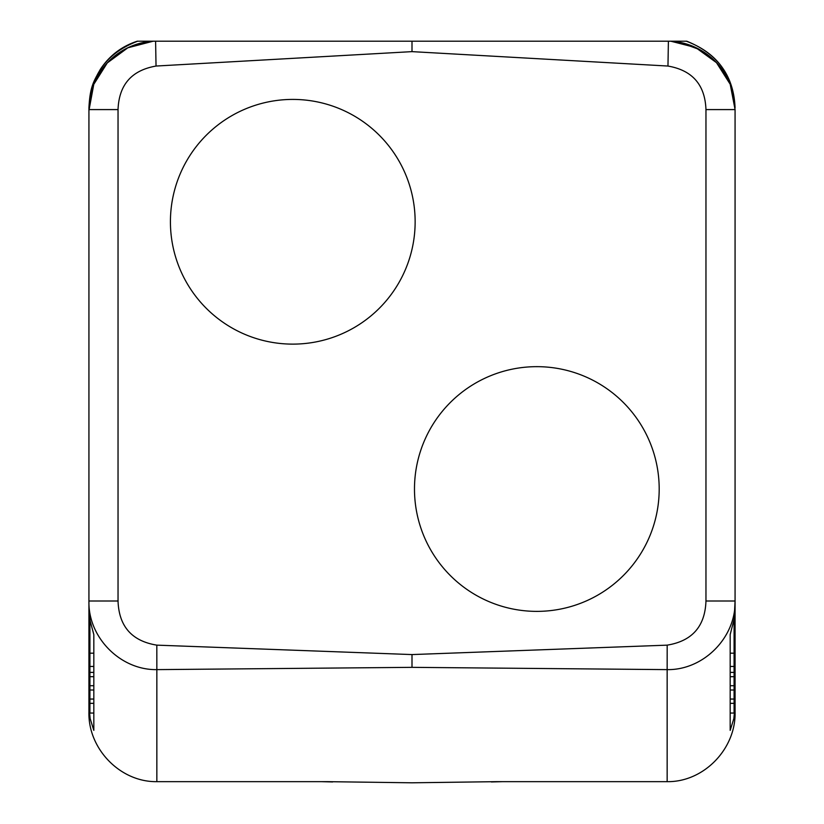 <?xml version="1.0" encoding="UTF-8"?>
<svg xmlns="http://www.w3.org/2000/svg" width="824" height="824" viewBox="0 0 824 824"><rect width="100%" height="100%" fill="white"/><g stroke="black" fill="none" stroke-linecap="round" stroke-linejoin="round"><path stroke-width="1.24" d="M152.625 41.2A68.516 68.516 0 0 0 93.823 84.12L88.93 110.612L88.93 107.872C90.661 74.994 106.924 52.767 137.701 41.2L155.602 41.2L156.035 66.054C131.613 70.297 118.955 84.81 118.038 109.592L88.93 109.592L88.93 601.005C87.983 637.343 120.314 670.242 156.848 669.624L156.817 645.141L412 654.575L667.183 645.151L667.152 669.624C703.686 670.242 736.017 637.343 735.07 601.005L734.163 618.989L730.177 634.573L730.177 730.363L733.844 718.662L735.07 705.838L735.07 712.08C736.048 748.625 703.964 782.203 667.152 781.657L667.152 669.624L412 667.347L156.848 669.624L156.848 781.657L326.963 781.657L412 782.8L497.037 781.657L667.152 781.657M118.038 109.592L118.038 601.005L88.93 601.005L88.93 707.548M412 667.347L412 654.575M735.07 110.612L735.07 707.548M502.63 781.657L491.362 781.955M667.183 645.141C692.16 641.082 705.087 626.364 705.962 601.005L735.07 601.005L735.07 109.592L730.26 84.357L716.489 62.675L695.693 47.576L670.808 41.2L412 41.2L412 51.634L667.965 66.044M156.848 781.657C120.036 782.203 87.952 748.625 88.93 712.08L88.93 705.838L90.156 718.662L93.823 730.363L93.823 634.573L90.156 620.936L88.93 607.453M321.37 781.657L332.639 781.955M735.07 107.872C733.339 74.994 717.076 52.767 686.299 41.2L686.753 41.2C717.735 53.704 733.844 75.932 735.07 107.872M735.07 109.551L730.177 84.12A68.516 68.516 0 0 0 671.375 41.2L686.299 41.2L676.782 41.2L700.153 49.831M147.218 41.2L137.248 41.2C121.695 46.309 109.396 55.682 100.353 69.329C93.946 81.092 90.022 86.015 88.93 107.872L88.93 601.005M192.064 41.2L166.221 41.2M93.823 685.722L89.909 685.722L89.909 713.059L93.823 713.059L93.823 730.363M89.909 685.722L89.909 676.679L93.823 676.679L93.823 672.394L89.909 672.394L89.909 653.185L93.823 653.185L93.823 634.573M118.038 601.005C118.913 626.374 131.84 641.082 156.817 645.141M149.917 41.478A68.516 68.516 0 0 1 153.192 41.2L127.833 47.802L107.275 62.923L93.678 84.522L88.93 109.592L88.93 705.838M730.033 83.79A68.516 68.516 0 0 0 720.021 66.744M715.623 61.759A68.516 68.516 0 0 0 710.793 57.268M705.55 53.241A68.516 68.516 0 0 0 694.024 46.814M687.813 44.455A68.516 68.516 0 0 0 670.808 41.2L671.375 41.2M730.177 730.363L730.177 713.059L734.091 713.059L734.091 703.336L730.177 703.336M414.482 489.013A122.354 122.354 0 0 0 536.836 611.377A122.354 122.354 0 0 0 659.19 489.013A122.354 122.354 0 0 0 536.836 366.659A122.354 122.354 0 0 0 414.482 489.013M170.424 221.769A122.354 122.354 0 0 0 292.788 344.123A122.354 122.354 0 0 0 415.142 221.769A122.354 122.354 0 0 0 292.788 99.416A122.354 122.354 0 0 0 170.424 221.769M668.398 41.2L667.965 66.054C692.387 70.297 705.056 84.81 705.962 109.592L735.07 109.592M156.035 66.044L412 51.634M148.845 41.612A68.516 68.516 0 0 0 145.817 42.065M142.531 42.714A68.516 68.516 0 0 0 136.166 44.455M129.976 46.814A68.516 68.516 0 0 0 124.064 49.749M118.45 53.251A68.516 68.516 0 0 0 93.977 83.78M631.936 41.2L657.779 41.2M155.602 41.2L412 41.2M730.177 672.394L734.091 672.394L734.091 666.451L730.177 666.451M734.091 666.451L734.091 653.185L730.177 653.185M734.091 619.432L734.091 653.185M730.177 685.722L734.091 685.722L734.091 676.679L730.177 676.679M734.091 672.394L734.091 676.679M734.091 685.722L734.091 690.007L730.177 690.007M734.091 690.007L734.091 699.051L730.177 699.051M734.091 699.051L734.091 703.336M89.909 666.451L93.823 666.451M89.909 619.432L89.909 653.185M89.909 699.051L93.823 699.051M89.909 690.007L93.823 690.007M89.909 703.336L93.823 703.336M89.909 672.394L89.909 676.679M705.962 601.005L705.962 109.592M88.93 707.486L88.93 434.485M153.192 41.2L152.492 41.252"/></g></svg>
